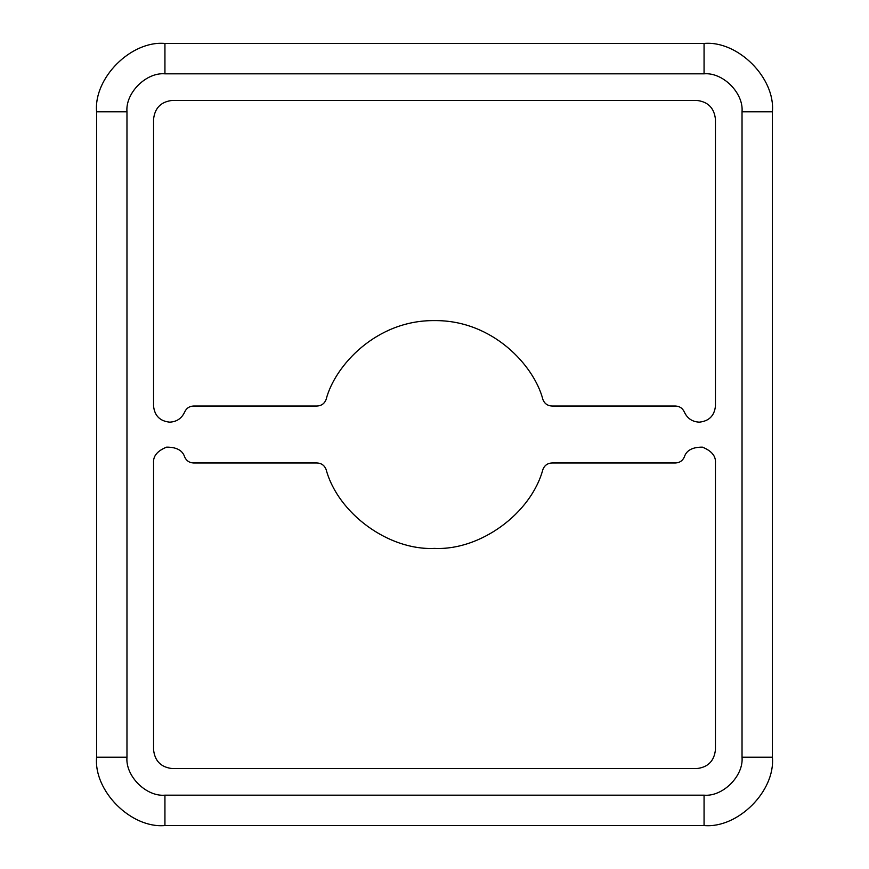 <?xml version="1.0" encoding="UTF-8"?>
<svg xmlns="http://www.w3.org/2000/svg" width="869" height="869" viewBox="0 0 869 869"><rect width="100%" height="100%" fill="white"/><g stroke="black" fill="none" stroke-linecap="round" stroke-linejoin="round"><path stroke-width="1.3" d="M434.5 548.393C388.91 550.653 338.008 513.612 326.125 469.542C338.008 513.612 388.91 550.653 434.5 548.393C480.09 550.653 530.992 513.612 542.875 469.542C530.992 513.612 480.09 550.653 434.5 548.393M699.317 422.16C709.039 421.139 714.427 415.751 715.448 406.029C714.427 415.751 709.039 421.139 699.317 422.16C692.267 421.802 687.27 418.413 684.327 412.004C687.27 418.413 692.267 421.802 699.317 422.16M169.683 422.16C176.733 421.802 181.73 418.413 184.673 412.004C181.73 418.413 176.733 421.802 169.683 422.16C159.961 421.139 154.573 415.751 153.552 406.029C154.573 415.751 159.961 421.139 169.683 422.16M96.6 757.214L96.6 111.786L96.6 757.214C93.548 791.018 131.132 828.602 164.936 825.55L704.064 825.55C737.868 828.602 775.452 791.018 772.4 757.214C775.452 791.018 737.868 828.602 704.064 825.55L164.936 825.55C131.132 828.602 93.548 791.018 96.6 757.214L126.972 757.214C125.277 775.995 146.155 796.873 164.936 795.178L704.064 795.178C722.845 796.873 743.723 775.995 742.028 757.214L742.028 111.786C743.723 93.005 722.845 72.127 704.064 73.822L164.936 73.822C146.155 72.127 125.277 93.005 126.972 111.786L126.972 757.214L96.6 757.214M772.4 111.786L772.4 757.214L742.028 757.214C743.723 775.995 722.845 796.873 704.064 795.178L704.064 825.55L704.064 795.178L164.936 795.178L164.936 825.55L164.936 795.178C146.155 796.873 125.277 775.995 126.972 757.214L126.972 111.786L96.6 111.786C93.548 77.982 131.132 40.398 164.936 43.45C131.132 40.398 93.548 77.982 96.6 111.786L126.972 111.786C125.277 93.005 146.155 72.127 164.936 73.822L164.936 43.45L704.064 43.45L164.936 43.45L164.936 73.822L704.064 73.822L704.064 43.45C737.868 40.398 775.452 77.982 772.4 111.786C775.452 77.982 737.868 40.398 704.064 43.45L704.064 73.822C722.845 72.127 743.723 93.005 742.028 111.786L772.4 111.786L742.028 111.786L742.028 757.214L772.4 757.214L772.4 111.786M153.552 462.971C153.009 456.106 157.376 450.826 166.642 447.133C176.624 447.133 182.631 450.414 184.673 456.996C186.411 460.776 189.344 462.764 193.494 462.971L317.098 462.971C321.508 463.231 324.517 465.426 326.125 469.542C324.517 465.426 321.508 463.231 317.098 462.971L193.494 462.971C189.344 462.764 186.411 460.776 184.673 456.996C182.631 450.414 176.624 447.133 166.642 447.133C157.376 450.826 153.009 456.106 153.552 462.971L153.552 749.621L153.552 462.971M542.875 469.542C544.483 465.426 547.492 463.231 551.902 462.971L675.506 462.971C679.656 462.764 682.589 460.776 684.327 456.996C686.369 450.414 692.376 447.133 702.358 447.133C711.624 450.826 715.991 456.106 715.448 462.971L715.448 749.621C714.242 761.07 707.909 767.392 696.471 768.598L172.529 768.598C161.091 767.392 154.758 761.07 153.552 749.621C154.758 761.07 161.091 767.392 172.529 768.598L696.471 768.598C707.909 767.392 714.242 761.07 715.448 749.621L715.448 462.971C715.991 456.106 711.624 450.826 702.358 447.133C692.376 447.133 686.369 450.414 684.327 456.996C682.589 460.776 679.656 462.764 675.506 462.971L551.902 462.971C547.492 463.231 544.483 465.426 542.875 469.542M317.098 406.029L193.494 406.029C189.344 406.236 186.411 408.224 184.673 412.004C186.411 408.224 189.344 406.236 193.494 406.029L317.098 406.029C321.508 405.769 324.517 403.574 326.125 399.458C324.517 403.574 321.508 405.769 317.098 406.029M153.552 406.029L153.552 119.379C154.758 107.93 161.091 101.608 172.529 100.402L696.471 100.402C707.909 101.608 714.242 107.93 715.448 119.379L715.448 406.029L715.448 119.379C714.242 107.93 707.909 101.608 696.471 100.402L172.529 100.402C161.091 101.608 154.758 107.93 153.552 119.379L153.552 406.029M684.327 412.004C682.589 408.224 679.656 406.236 675.506 406.029L551.902 406.029C547.492 405.769 544.483 403.574 542.875 399.458C534.272 365.838 492.777 319.998 434.5 320.607C376.223 319.998 334.728 365.838 326.125 399.458C334.728 365.838 376.223 319.998 434.5 320.607C492.777 319.998 534.272 365.838 542.875 399.458C544.483 403.574 547.492 405.769 551.902 406.029L675.506 406.029C679.656 406.236 682.589 408.224 684.327 412.004"/></g></svg>

